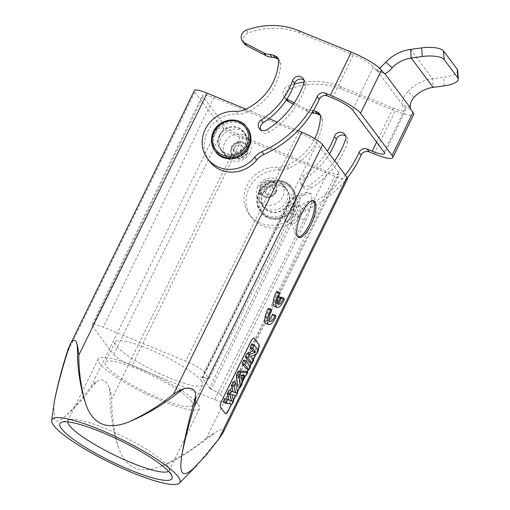 <?xml version="1.0" encoding="UTF-8"?>
<svg xmlns="http://www.w3.org/2000/svg" width="510" height="510" viewBox="0 0 510 510"><rect width="100%" height="100%" fill="white"/><g stroke="black" fill="none" stroke-linecap="round" stroke-linejoin="round"><path stroke-width="0.38" stroke-dasharray="2.55 1.91" d="M232.228 147.428A8.224 7.625 -36.8 0 0 235.856 157.66A8.224 7.625 -36.8 0 0 246.591 153.357A8.224 7.625 -36.8 0 0 242.97 143.131A8.224 7.625 -36.8 0 0 232.228 147.428M234.6 147.645A4.571 4.233 -36.8 0 0 234.931 152.031A4.571 4.233 -36.8 0 0 242.581 150.934A4.571 4.233 -36.8 0 0 242.25 146.555A4.571 4.233 -36.8 0 0 234.6 147.645M233.363 145.994A4.571 4.233 143.2 0 1 241.013 144.904A4.571 4.233 143.2 0 1 241.345 149.29A4.571 4.233 143.2 0 1 233.695 150.38A4.571 4.233 143.2 0 1 233.363 145.994M247.395 153.682A9.142 8.472 143.2 0 1 232.088 155.862A9.142 8.472 143.2 0 1 231.432 147.103A9.142 8.472 143.2 0 1 246.732 144.923A9.142 8.472 143.2 0 1 247.395 153.682M247.133 153.338L239.636 158.699L231.846 155.531L231.17 146.759L238.674 141.391L246.464 144.566L247.133 153.338M213.824 97.518L298.656 132.498C307.861 136.47 313.994 140.161 317.054 143.571L338.914 172.82L339.341 174.171L336.103 174.445L328.051 171.832L243.225 136.852C234.02 132.88 227.887 129.189 224.821 125.779L202.967 96.53L202.534 95.191L205.772 94.905L213.824 97.518L103.281 327.108L95.223 324.494L91.991 324.781L92.418 326.119L113.666 354.552C116.726 357.963 122.859 361.654 132.064 365.625L214.531 399.63L222.577 402.243L225.815 401.969L225.388 400.618L220.479 394.051L305.7 220.983C311.61 207.946 313.255 198.677 310.635 193.169L307.173 192.181L301.263 196.911L295.041 206.728L209.049 378.758L201.106 377.253L200.698 376.699L209.023 378.72L204.14 372.192C201.08 368.775 194.947 365.083 185.742 361.112L103.281 327.108M220.511 394.09L209.145 387.995L220.479 394.051M202.827 377.578L202.311 377.865L287.557 205.74A13.859 4.558 -67.6 0 1 296.559 197.899A13.859 4.558 -67.6 0 1 293.798 214.079L209.661 387.702L202.311 377.865L202.827 377.578L288.093 205.409L287.557 205.74L296.323 195.502M209.661 387.702L211.274 388.875L295.424 215.214L293.798 214.079M201.463 380.919A48.75 8.861 -153.9 0 0 155.32 351.887A48.75 8.861 -153.9 0 0 115.126 341.923A48.75 8.861 -153.9 0 0 116.344 345.818A48.75 8.861 -153.9 0 0 162.492 374.85A48.75 8.861 -153.9 0 0 202.68 384.814A48.75 8.861 -153.9 0 0 201.463 380.919M291.745 215.137A9.747 3.207 112.4 0 0 293.269 203.19A9.747 3.207 112.4 0 0 287.359 209.272A9.747 3.207 112.4 0 0 285.836 221.219A9.747 3.207 112.4 0 0 291.745 215.137M310.635 193.169L298.681 196.184L296.342 195.496L293.167 197.421C292.536 197.421 290.643 200.105 287.493 205.485L202.234 377.623M298.681 196.184C300.524 199.767 299.44 206.11 295.424 215.214L305.7 220.983M294.009 212.013A9.747 3.207 -67.6 0 1 298.656 206.072A9.747 3.207 -67.6 0 1 299.918 205.932A9.747 3.207 -67.6 0 1 298.395 217.885A9.747 3.207 -67.6 0 1 292.485 223.96A9.747 3.207 -67.6 0 1 291.688 222.972A9.747 3.207 -67.6 0 1 294.009 212.013M313.153 200.647A19.807 6.515 112.4 0 0 312.528 200.258A19.807 6.515 112.4 0 0 309.959 200.538A19.807 6.515 112.4 0 0 300.524 212.606A19.807 6.515 112.4 0 0 295.806 234.868A19.807 6.515 112.4 0 0 297.432 236.876A19.807 6.515 112.4 0 0 298.146 237.035M257.875 349.733A4.877 1.6 112.4 0 1 257.646 350.23L256.014 354.208M253.323 359.709L251.57 363.279M250.142 366.199L248.395 369.769M247.318 371.962L245.463 375.749M241.969 382.876L239.891 387.115M237.469 392.069L235.607 395.875M233.421 400.331L231.572 404.111M257.913 350.338A4.877 1.6 112.4 0 0 258.073 349.994M269.943 321.376L267.285 320.28A7.981 2.627 112.4 0 1 269.07 309.462L268.285 308.41M272.62 314.211L273.398 315.25A11.424 3.755 -67.6 0 1 265.946 323.493M267.285 320.28A7.981 2.627 112.4 0 0 269.108 319.623M280.729 297.712A7.981 2.627 112.4 0 1 275.719 303.189L278.594 297.317L277.816 296.278L274.947 302.137A7.981 2.627 -67.6 0 1 277.459 292.345L276.675 291.293M281.004 297.094L281.781 298.133A11.424 3.755 -67.6 0 1 274.329 306.382M222.927 433.022L223.182 432.467C224.292 428.751 222.016 428.54 216.361 431.842L211.72 434.565L212.071 434.992C189.72 452.026 173.132 462.27 162.301 465.732C140.543 474.778 125.951 468.76 118.518 447.678C112.774 429.847 109.911 411.576 109.93 392.872L109.42 387.753C106.233 380.581 102.382 378.261 97.856 380.791L94.943 383.851C85.144 396.678 75.416 407.362 65.758 415.918C59.95 420.973 56.208 422.261 54.538 419.768L53.779 405.265M162.301 465.732C178.239 458.394 192.933 449.214 206.397 438.186L211.72 434.565M347.457 178.831A18.889 3.436 26.1 0 1 334.738 176.211L240.038 137.164A18.889 3.436 26.1 0 1 219.3 124.676L194.897 92.023A18.889 3.436 26.1 0 1 194.425 90.519M221.487 435.451L196.72 465.477M212.071 434.992L216.361 431.842M223.182 432.467L220.913 435.795M94.943 383.851L94.369 383.042L90.959 386.65C82.473 398.125 74.078 407.885 65.758 415.918M94.369 383.042L97.856 380.791M109.42 387.753L110.919 393L111.696 399.139C111.652 415.695 113.921 431.874 118.518 447.678M110.919 393L109.93 392.872M257.754 186.507A14.318 13.273 -36.8 0 0 258.787 200.232A14.318 13.273 -36.8 0 0 282.757 196.815A14.318 13.273 -36.8 0 0 281.724 183.09A14.318 13.273 -36.8 0 0 257.754 186.507M297.955 130.585L277.287 122.062M269.019 118.658L245.903 109.121M249.855 152.796A14.318 13.273 143.2 0 1 225.885 156.213A14.318 13.273 143.2 0 1 224.853 142.488A14.318 13.273 143.2 0 1 248.829 139.071A14.318 13.273 143.2 0 1 249.855 152.796M219.644 135.513A14.318 13.273 -36.8 0 0 220.677 149.245A14.318 13.273 -36.8 0 0 244.647 145.828A14.318 13.273 -36.8 0 0 243.614 132.096A14.318 13.273 -36.8 0 0 219.644 135.513M219.357 135.38A14.624 13.553 143.2 0 1 243.844 131.892A14.624 13.553 143.2 0 1 244.921 145.86A14.624 13.553 143.2 0 1 244.896 145.911A14.624 13.553 143.2 0 1 220.416 149.404A14.624 13.553 143.2 0 1 219.332 135.437A14.624 13.553 143.2 0 1 219.357 135.38M246.725 148.27A14.624 13.553 -36.8 0 0 245.641 134.302A14.624 13.553 -36.8 0 0 221.136 137.847A14.624 13.553 -36.8 0 0 222.213 151.808A14.624 13.553 -36.8 0 0 246.725 148.27M379.797 68.327L376.737 70.233A12.189 3.997 112.2 0 1 376.163 70.138A12.189 3.997 112.2 0 1 375.532 69.628L373.473 66.874A18.284 3.347 -154.1 0 0 353.366 54.863L300.428 33.303A73.121 67.766 143.2 0 0 248.255 32.952A7.312 6.777 143.2 0 0 244.475 43.834M209.521 161.294A30.466 28.235 143.2 0 1 208.628 129.699A30.466 28.235 143.2 0 1 237.953 114.061A18.284 16.938 -36.8 0 0 246.878 112.378A54.844 50.821 -36.8 0 0 275.323 84.762A54.844 50.821 -36.8 0 0 280.71 64.03A6.095 5.648 -36.8 0 0 279.665 60.518A6.095 5.648 -36.8 0 0 278.403 59.313M260.559 129.629A6.095 5.648 -36.8 0 0 261.356 131.178A6.095 5.648 -36.8 0 0 269.223 132.32A85.31 79.056 -36.8 0 0 301.977 95.619A85.31 79.056 -36.8 0 0 305.822 86.362A6.095 5.648 -36.8 0 0 305.101 81.205A6.095 5.648 -36.8 0 0 303.839 80M248.344 147.097A18.864 17.487 143.2 0 1 223.712 156.965A18.864 17.487 143.2 0 1 215.398 133.512A18.864 17.487 -36.8 0 1 240.031 123.643A18.864 17.487 -36.8 0 1 248.344 147.097M410.327 107.744L402.333 104.486A12.189 3.997 112.2 0 0 402.945 106.309L405.004 109.064A18.284 3.347 -154.1 0 1 405.456 110.523L384.546 153.65M414.133 97.187L407.822 91.494C403.85 96.116 402.02 100.444 402.333 104.486L376.737 70.233L383.679 73.064M407.822 91.494A39.608 36.707 143.2 0 1 432.537 78.75L443.592 77.227A18.284 5.897 -4 0 0 457.712 70.45M286.397 99.922A7.312 6.777 143.2 0 1 286.288 99.775A7.312 6.777 143.2 0 1 285.747 92.794A7.312 6.777 143.2 0 1 290.062 88.893A73.121 67.766 143.2 0 1 342.242 89.244L395.18 110.804A27.419 5.023 25.9 0 0 413.68 114.514M311.91 112.978A15.236 14.121 143.2 0 1 307.734 111.594L293.371 104.161M347.342 177.894A103.594 96.001 143.2 0 1 305.732 210.381A18.284 16.938 -36.8 0 0 298.522 215.953A30.466 28.235 143.2 0 1 251.334 217.241A30.466 28.235 143.2 0 1 249.084 188.145A30.466 28.235 143.2 0 1 279.76 170.002A18.284 16.938 -36.8 0 0 288.685 168.319A54.844 50.821 -36.8 0 0 317.131 140.709A54.844 50.821 -36.8 0 0 322.524 119.977A6.095 5.648 -36.8 0 0 321.472 116.459A6.095 5.648 -36.8 0 0 320.216 115.26M329.466 153.886A73.121 67.766 143.2 0 1 305.05 178.678A6.095 5.648 -36.8 0 0 302.71 181.299A6.095 5.648 -36.8 0 0 303.163 187.119A6.095 5.648 -36.8 0 0 311.036 188.266A85.31 79.056 -36.8 0 0 343.785 151.566A85.31 79.056 -36.8 0 0 347.635 142.303A6.095 5.648 -36.8 0 0 346.908 137.145A6.095 5.648 -36.8 0 0 345.646 135.947M259.265 192.206A18.864 17.487 -36.8 0 0 267.578 215.66A18.864 17.487 -36.8 0 0 292.211 205.791A18.864 17.487 -36.8 0 0 283.898 182.338A18.864 17.487 -36.8 0 0 259.265 192.206M304.081 82.116A73.121 67.766 -36.8 0 1 340.183 86.49L393.121 108.05A18.284 3.347 -154.1 0 0 405.456 110.523M314.734 138.656A54.844 50.821 143.2 0 1 286.633 165.572A18.284 16.938 143.2 0 1 277.708 167.248A30.466 28.235 -36.8 0 0 247.025 185.391A30.466 28.235 -36.8 0 0 249.275 214.487A30.466 28.235 -36.8 0 0 296.463 213.205A18.284 16.938 143.2 0 1 303.679 207.634A103.594 96.001 -36.8 0 0 345.321 175.102M294.213 102.905L305.675 108.847A15.236 14.121 -36.8 0 0 311.795 110.415A9.747 9.033 143.2 0 1 313.382 110.6M294.34 84.112A73.121 67.766 -36.8 0 0 288.003 86.145A7.312 6.777 -36.8 0 0 283.688 90.04A7.312 6.777 -36.8 0 0 284.229 97.027A7.312 6.777 -36.8 0 0 286.403 98.864L286.913 99.125M334.668 160.848A85.31 79.056 143.2 0 1 308.977 185.512A6.095 5.648 143.2 0 1 301.104 184.371A6.095 5.648 143.2 0 1 300.658 178.551A6.095 5.648 143.2 0 1 302.997 175.931A73.121 67.766 -36.8 0 0 327.407 151.138M286.473 201.456A14.624 13.553 143.2 0 1 261.968 205.001A14.624 13.553 143.2 0 1 260.884 191.04A14.624 13.553 143.2 0 1 285.396 187.495A14.624 13.553 143.2 0 1 286.473 201.456M262.688 193.449A14.624 13.553 -36.8 0 0 263.766 207.411A14.624 13.553 -36.8 0 0 288.252 203.923A14.624 13.553 -36.8 0 0 288.277 203.866A14.624 13.553 -36.8 0 0 287.194 189.905A14.624 13.553 -36.8 0 0 262.714 193.392A14.624 13.553 -36.8 0 0 262.688 193.449M262.962 193.475A14.318 13.273 143.2 0 1 286.932 190.058A14.318 13.273 143.2 0 1 287.965 203.79A14.318 13.273 143.2 0 1 263.995 207.207A14.318 13.273 143.2 0 1 262.962 193.475M260.476 185.965L267.992 180.629L275.782 183.804L276.439 192.55L268.917 197.886L261.133 194.712L260.476 185.965M276.178 192.2A9.142 8.472 -36.8 0 0 275.521 183.441A9.142 8.472 -36.8 0 0 260.221 185.621A9.142 8.472 -36.8 0 0 260.878 194.38A9.142 8.472 -36.8 0 0 276.178 192.2M261.018 185.952A8.224 7.625 143.2 0 1 271.76 181.649A8.224 7.625 143.2 0 1 275.381 191.875A8.224 7.625 143.2 0 1 264.639 196.178A8.224 7.625 143.2 0 1 261.018 185.952M265.028 188.369A4.571 4.233 143.2 0 1 272.684 187.278A4.571 4.233 143.2 0 1 273.009 191.658A4.571 4.233 143.2 0 1 265.359 192.748A4.571 4.233 143.2 0 1 265.028 188.369M274.246 193.309A4.571 4.233 -36.8 0 0 273.915 188.929A4.571 4.233 -36.8 0 0 266.265 190.02A4.571 4.233 -36.8 0 0 266.596 194.399A4.571 4.233 -36.8 0 0 274.246 193.309M67.754 421.917A56.368 10.251 26.1 0 1 67.951 420.903A56.368 10.251 26.1 0 1 69.66 419.628A56.368 10.251 26.1 0 1 119.142 434.603A56.368 10.251 26.1 0 1 167.784 465.993A56.368 10.251 26.1 0 1 169.148 468.371A56.368 10.251 26.1 0 1 169.186 470.5A56.368 10.251 26.1 0 1 168.51 471.278M198.097 404.111A56.368 10.251 -153.9 0 0 144.738 370.54A56.368 10.251 -153.9 0 0 98.271 359.021A56.368 10.251 -153.9 0 0 99.673 363.528A56.368 10.251 -153.9 0 0 153.032 397.092A56.368 10.251 -153.9 0 0 199.506 408.618A56.368 10.251 -153.9 0 0 198.097 404.111M191.448 401.37A48.75 8.861 26.1 0 1 192.665 405.265A48.75 8.861 26.1 0 1 152.471 395.301A48.75 8.861 26.1 0 1 106.322 366.269A48.75 8.861 26.1 0 1 105.111 362.374A48.75 8.861 26.1 0 1 145.299 372.332A48.75 8.861 26.1 0 1 191.448 401.37M225.305 413.572A4.877 1.6 112.4 0 1 225.165 413.533A4.877 1.6 112.4 0 1 224.916 413.336L220.256 407.095A4.877 1.6 112.4 0 1 221.27 401.325L250.792 341.056A4.877 1.6 112.4 0 1 253.744 338.015L254.012 338.13M257.646 350.23L255.612 354.386M253.126 359.454L251.302 363.171M249.951 365.938L248.128 369.661M247.05 371.854L245.151 375.736M241.899 382.366L239.63 387.007M237.379 391.597L235.333 395.779M233.306 399.916L231.272 404.067M232.139 404.194L229.474 403.098L223.125 402.161M229.474 403.098L230.985 400.018L229.111 393.465L233.465 394.95L234.976 391.871L233.102 381.799M237.737 386.229L239.445 382.742L239.126 380.466L241.989 374.627L243.404 374.665L245.163 371.07M246.241 368.883L247.847 365.594L243.735 360.092M249.415 362.393L251.028 359.104L248.204 355.33L254.127 352.78L255.784 349.395L251.672 343.893M233.644 401.115L230.985 400.018M231.769 394.561L229.111 393.465M236.124 396.053L233.465 394.95M237.634 392.968L234.976 391.871M242.11 383.839L239.445 382.742M241.791 381.563L239.126 380.466M244.653 375.723L241.989 374.627M246.062 375.762L243.404 374.665M240.943 375.621L238.285 374.525L238.852 378.541L241.517 379.638M238.852 378.541L240.797 374.569L243.455 375.672M240.797 374.569L238.285 374.525M250.512 366.69L247.847 365.594M253.687 360.2L251.028 359.104M250.863 356.426L248.204 355.33M256.785 353.876L254.127 352.78M258.442 350.491L255.784 349.395M269.07 309.462L271.734 310.558M273.398 315.25L276.057 316.347M277.816 296.278L278.651 296.622M277.606 303.233L274.947 302.137M278.594 297.317L281.259 298.414M275.719 303.189L278.383 304.285M277.459 292.345L280.117 293.441M281.781 298.133L284.44 299.23M298.656 132.498L185.742 361.112M204.14 372.192L317.054 143.571M338.914 172.82L225.388 400.618M295.041 206.728L288.093 205.409M206.397 438.186L334.738 176.211M194.897 92.023L66.555 354.004M90.959 386.65L219.3 124.676M240.038 137.164L111.696 399.139M332.456 97.984L353.366 54.863M298.375 30.549L300.428 33.303M410.945 109.567L402.945 106.309M410.607 49.4L432.537 78.75L433.143 87.376M444.191 85.858L443.592 77.227M375.532 69.628L383.526 72.885M373.473 66.874L352.563 110.001M384.087 152.184L405.004 109.064M235.894 111.307L237.953 114.061M244.819 109.624L246.878 112.378M278.658 61.283L280.71 64.03M246.196 30.198L248.255 32.952M374.264 153.924L395.18 110.804M340.183 86.49L342.242 89.244M393.121 108.05L376.59 142.143M305.732 210.381L303.679 207.634M298.522 215.953L296.463 213.205M279.76 170.002L277.708 167.248M288.685 168.319L286.633 165.572M322.524 119.977L320.465 117.223M312.732 111.671L311.795 110.415M305.675 108.847L307.734 111.594M286.767 99.354L286.403 98.864M290.062 88.893L288.003 86.145M347.635 142.303L345.576 139.555M311.036 188.266L308.977 185.512M305.05 178.678L302.997 175.931M258.717 192.225A19.807 18.354 -36.8 0 0 260.138 211.21A19.807 18.354 -36.8 0 0 293.295 206.486A19.807 18.354 -36.8 0 0 291.867 187.501A19.807 18.354 -36.8 0 0 258.717 192.225M294.123 207.595A19.807 18.354 143.2 0 1 260.973 212.319A19.807 18.354 143.2 0 1 259.545 193.335A19.807 18.354 143.2 0 1 292.695 188.611A19.807 18.354 143.2 0 1 294.123 207.595M260.884 194.144A18.583 17.225 143.2 0 1 285.147 184.422A18.583 17.225 143.2 0 1 293.333 207.525A18.583 17.225 143.2 0 1 269.07 217.247A18.583 17.225 143.2 0 1 260.884 194.144M303.769 83.608L305.822 86.362M267.17 129.572L269.223 132.32M215.743 151.802A19.807 18.354 143.2 0 1 214.315 132.817A19.807 18.354 143.2 0 1 247.471 128.093M246.642 126.984A19.807 18.354 -36.8 0 0 213.486 131.707M113.666 354.552L224.821 125.779M243.225 136.852L132.064 365.625M202.967 96.53L92.418 326.119M214.531 399.63L328.051 171.832M242.25 146.555L241.013 144.904M234.931 152.031L233.695 150.38M232.088 155.862L231.84 155.531M246.732 144.923L246.464 144.559M296.329 195.515L307.173 192.2M293.269 203.19L299.918 205.932M285.836 221.219L292.485 223.96M291.688 222.972L295.806 234.868M298.656 206.072L309.959 200.538M313.86 200.806L312.528 200.258M206.065 455.098L197.332 464.852M196.956 465.241L197.262 464.922M225.885 156.213L220.677 149.245M248.829 139.071L243.614 132.096M245.641 134.302L243.844 131.892M222.213 151.808L220.416 149.404M376.163 70.138L384.157 73.389M279.665 60.518L277.606 57.764M249.275 214.487L251.334 217.241M319.419 113.711L321.472 116.459M284.229 97.027L286.288 99.775M344.849 134.398L346.908 137.145M301.104 184.371L303.163 187.119M261.968 205.001L263.766 207.411M285.396 187.495L287.194 189.905M258.787 200.232L263.995 207.207M281.724 183.09L286.932 190.058M258.685 192.13C255.606 198.989 256.09 205.351 260.138 211.21L260.973 212.319C268.496 223.507 288.456 220.741 294.155 207.691C297.234 200.832 296.75 194.469 292.695 188.611L291.867 187.501C284.344 176.32 264.384 179.08 258.685 192.13M305.101 81.205L303.042 78.451M261.356 131.178L259.297 128.424M91.998 324.787L202.547 95.191M225.809 401.963L339.328 174.165M275.521 183.441L275.789 183.798M260.878 194.38L261.126 194.718M272.684 187.278L273.915 188.929M265.359 192.748L266.596 194.399M69.66 419.628L61.735 422.191M98.271 359.021L67.951 420.903M199.506 408.618L169.186 470.5M169.148 468.371L171.985 476.2M202.68 384.814L192.665 405.265M115.126 341.923L105.111 362.374M298.764 237.424L297.432 236.876"/><path stroke-width="0.76" d="M298.146 237.035A19.807 6.515 112.4 0 0 309.436 224.527A19.807 6.515 112.4 0 0 313.153 200.647M301.856 213.154A19.807 6.515 -67.6 0 1 313.86 200.806A19.807 6.515 -67.6 0 1 310.769 225.076A19.807 6.515 -67.6 0 1 298.764 237.424A19.807 6.515 -67.6 0 1 301.856 213.154M222.927 433.022L347.457 178.831A18.889 3.436 26.1 0 0 346.985 177.327L322.581 144.674A18.889 3.436 26.1 0 0 301.837 132.186L297.955 130.585M195.515 400.701L194.597 400.579L195.63 395.601L195.515 400.701L194.24 406.655C189.216 422.752 185.187 438.358 182.166 453.473C180.381 463.909 180.4 470.226 182.217 472.419C183.9 474.906 187.642 473.624 193.449 468.562L206.059 455.105L218.643 439.301L223.182 432.467M253.872 338.092A4.877 1.6 112.4 0 1 253.999 338.219L254.26 338.328A4.877 1.6 112.4 0 0 254.012 338.13A4.877 1.6 112.4 0 0 251.06 341.164L221.531 401.434A4.877 1.6 112.4 0 0 220.518 407.209L225.184 413.444A4.877 1.6 112.4 0 0 225.433 413.642A4.877 1.6 112.4 0 0 228.384 410.607L231.272 404.067M256.014 354.208L253.323 359.709M251.57 363.279L250.142 366.199M248.395 369.769L247.318 371.962M245.463 375.749L241.969 382.876M239.891 387.115L237.469 392.069M235.607 395.875L233.421 400.331M231.572 404.111L228.384 410.607M258.073 349.994A4.877 1.6 112.4 0 0 258.927 344.562L253.999 338.219M254.26 338.328L258.927 344.562M270.95 309.506A11.424 3.755 112.4 0 0 268.604 324.589L265.946 323.493A11.424 3.755 -67.6 0 1 268.285 308.41L270.95 309.506L271.734 310.558A7.981 2.627 -67.6 0 0 269.943 321.376A7.981 2.627 -67.6 0 0 275.279 315.308L272.62 314.211A7.981 2.627 112.4 0 1 269.108 319.623M276.994 307.479L274.329 306.382A11.424 3.755 -67.6 0 1 276.675 291.293L279.333 292.389A11.424 3.755 112.4 0 0 276.994 307.479A11.424 3.755 112.4 0 0 284.44 299.23L283.668 298.191A7.981 2.627 -67.6 0 1 278.383 304.285L281.259 298.414L280.481 297.375L278.651 296.622M280.729 297.712A7.981 2.627 112.4 0 0 281.004 297.094L283.668 298.191M193.449 468.562L196.72 465.477M53.69 425.416A71.298 12.96 -153.9 0 0 119.257 467.001A71.298 12.96 -153.9 0 0 179.501 483.085A71.298 12.96 -153.9 0 0 178.181 476.748A71.298 12.96 -153.9 0 0 108.777 433.43A71.298 12.96 -153.9 0 0 51.682 420.469A71.298 12.96 -153.9 0 0 53.69 425.416M61.404 428.598A62.462 11.354 26.1 0 1 61.735 422.191A62.462 11.354 26.1 0 1 116.573 438.785A62.462 11.354 26.1 0 1 170.467 473.567A62.462 11.354 26.1 0 1 171.985 476.2A62.462 11.354 26.1 0 1 125.721 468.084A62.462 11.354 26.1 0 1 61.404 428.598M194.597 400.579C189.184 418.806 185.041 436.439 182.166 453.473M184.059 388.639L179.609 391.559C164.424 403.894 147.683 413.942 129.406 421.713C145.337 414.369 160.038 405.189 173.496 394.166L178.965 390.743L184.059 388.639C191.581 386.969 195.438 389.289 195.63 395.601M129.406 421.713C107.285 430.612 92.692 424.594 85.623 403.659C80.038 386.07 77.322 367.997 77.475 349.446L77.125 344.537C75.799 339.01 73.523 338.806 70.303 343.918L68.627 348.642C62.698 366.677 57.981 384.068 54.481 400.815L51.682 420.469M54.481 400.815C57.502 385.707 61.531 370.101 66.555 354.004L68.397 348.285L68.627 348.642M277.287 122.062L269.019 118.658M245.903 109.121L207.143 93.139A18.889 3.436 26.1 0 0 194.425 90.519L68.397 348.285M178.965 390.743L179.609 391.559M77.475 349.446L78.164 349.178L78.801 355.119C78.75 371.675 81.026 387.855 85.623 403.659M78.164 349.178L77.125 344.537M70.303 343.918L69.902 344.703M278.403 59.313A6.095 5.648 -36.8 0 0 277.395 58.771L275.228 57.891A9.747 9.033 -36.8 0 0 272.04 57.222A15.236 14.121 143.2 0 1 265.92 55.654L246.649 45.67A7.312 6.777 143.2 0 1 244.475 43.834L242.422 41.08A7.312 6.777 -36.8 0 0 244.596 42.923L263.868 52.9A15.236 14.121 -36.8 0 0 269.981 54.474A9.747 9.033 143.2 0 1 273.175 55.137L275.343 56.023A6.095 5.648 143.2 0 1 277.606 57.764A6.095 5.648 143.2 0 1 278.658 61.283A54.844 50.821 143.2 0 1 273.264 82.014A54.844 50.821 143.2 0 1 244.819 109.624A18.284 16.938 143.2 0 1 235.894 111.307A30.466 28.235 -36.8 0 0 206.569 126.952A30.466 28.235 -36.8 0 0 207.468 158.546A30.466 28.235 -36.8 0 0 254.656 157.258A18.284 16.938 143.2 0 1 261.866 151.687A103.594 96.001 -36.8 0 0 315.913 99.38A103.594 96.001 -36.8 0 0 317.245 96.53A6.095 5.648 143.2 0 1 325.272 93.139L330.397 95.23A27.419 5.023 -154.1 0 1 360.557 113.252L392.088 155.442A27.419 5.023 -154.1 0 1 392.77 157.635A27.419 5.023 -154.1 0 1 374.264 153.924L369.138 151.833A6.095 5.648 -36.8 0 0 361.188 155.053A6.095 5.648 -36.8 0 0 361.112 155.225A103.594 96.001 143.2 0 1 359.779 158.075A103.594 96.001 143.2 0 1 347.342 177.894M376.59 142.143L372.211 151.177A18.284 3.347 25.9 0 0 384.546 153.65A18.284 3.347 25.9 0 0 384.087 152.184L352.563 110.001A18.284 3.347 25.9 0 0 332.456 97.984L327.324 95.893A6.095 5.648 -36.8 0 0 319.305 99.278A103.594 96.001 143.2 0 1 317.972 102.134A103.594 96.001 143.2 0 1 263.925 154.441A18.284 16.938 -36.8 0 0 256.708 160.012A30.466 28.235 143.2 0 1 209.521 161.294L207.468 158.546M303.839 80A6.095 5.648 -36.8 0 0 294.614 83.34A73.121 67.766 143.2 0 1 291.318 91.277A73.121 67.766 143.2 0 1 263.243 122.738A6.095 5.648 -36.8 0 0 260.559 129.629M392.77 157.635L413.68 114.514A27.419 5.023 25.9 0 0 412.998 112.321L410.945 109.567A12.189 3.997 -67.8 0 1 410.327 107.744C409.81 104.263 411.079 100.744 414.133 97.187A30.466 28.235 -36.8 0 1 433.143 87.376L444.191 85.858A18.284 5.897 176 0 0 458.318 79.082L457.712 70.45A18.284 5.897 -4 0 0 457.247 69.284L443.541 50.936A18.284 5.897 -4 0 0 421.655 47.883L410.607 49.4A39.608 36.707 -36.8 0 0 385.892 62.15L392.196 67.836C389.149 71.311 386.656 73.198 384.731 73.491A12.189 3.997 -67.8 0 1 384.157 73.389A12.189 3.997 -67.8 0 1 383.526 72.885L381.467 70.131A27.419 5.023 25.9 0 0 351.313 52.109L298.375 30.549A73.121 67.766 -36.8 0 0 246.196 30.198A7.312 6.777 -36.8 0 0 242.422 41.08M303.769 83.608A85.31 79.056 143.2 0 1 299.918 92.871A85.31 79.056 143.2 0 1 267.17 129.572A6.095 5.648 143.2 0 1 259.297 128.424A6.095 5.648 143.2 0 1 261.184 119.984A73.121 67.766 -36.8 0 0 289.259 88.523A73.121 67.766 -36.8 0 0 292.555 80.593A6.095 5.648 143.2 0 1 297.362 76.417A6.095 5.648 143.2 0 1 303.042 78.451A6.095 5.648 143.2 0 1 303.769 83.608M392.196 67.836A30.466 28.235 143.2 0 1 411.213 58.032L410.607 49.4M458.318 79.082A18.284 5.897 176 0 0 457.853 77.909L444.146 59.568A18.284 5.897 176 0 0 422.261 56.508L411.213 58.032L433.143 87.376M385.892 62.15L379.797 68.327M383.679 73.064L384.731 73.491L410.327 107.744M372.211 151.177L367.079 149.086A6.095 5.648 143.2 0 0 359.136 152.305A6.095 5.648 143.2 0 0 359.059 152.471A103.594 96.001 -36.8 0 1 357.727 155.327A103.594 96.001 -36.8 0 1 345.321 175.102M293.371 104.161L288.462 101.617A7.312 6.777 143.2 0 1 286.397 99.922M320.216 115.26A6.095 5.648 -36.8 0 0 319.203 114.718L317.035 113.832A9.747 9.033 -36.8 0 0 313.848 113.169A15.236 14.121 143.2 0 1 311.91 112.978M345.646 135.947A6.095 5.648 -36.8 0 0 336.696 138.624A6.095 5.648 -36.8 0 0 336.421 139.287A73.121 67.766 143.2 0 1 333.126 147.224A73.121 67.766 143.2 0 1 329.466 153.886M313.382 110.6A9.747 9.033 143.2 0 1 314.982 111.084L317.15 111.964A6.095 5.648 143.2 0 1 319.419 113.711A6.095 5.648 143.2 0 1 320.465 117.223A54.844 50.821 143.2 0 1 315.078 137.955A54.844 50.821 143.2 0 1 314.734 138.656M286.913 99.125L294.213 102.905M304.081 82.116A73.121 67.766 -36.8 0 0 294.34 84.112M327.407 151.138A73.121 67.766 -36.8 0 0 331.067 144.47A73.121 67.766 -36.8 0 0 334.362 136.533A6.095 5.648 143.2 0 1 334.643 135.87A6.095 5.648 143.2 0 1 344.849 134.398A6.095 5.648 143.2 0 1 345.576 139.555A85.31 79.056 143.2 0 1 341.732 148.812A85.31 79.056 143.2 0 1 334.668 160.848M168.51 471.278A56.368 10.251 26.1 0 1 120.239 457.846A56.368 10.251 26.1 0 1 69.36 425.41A56.368 10.251 26.1 0 1 67.754 421.917M257.875 349.733A4.877 1.6 112.4 0 0 258.659 344.454M255.612 354.386L253.126 359.454M251.302 363.171L249.951 365.938M248.128 369.661L247.05 371.854M245.151 375.736L241.899 382.366M239.63 387.007L237.379 391.597M235.333 395.779L233.306 399.916M225.305 413.572A4.877 1.6 112.4 0 0 228.123 410.499M231.712 401.102L224.891 398.559L229.054 400.006L227.25 393.745L229.908 394.842L231.712 401.102L229.054 400.006M224.891 398.559L223.125 402.161L225.783 403.263L232.139 404.194L233.644 401.115L231.769 394.561L236.124 396.053L237.634 392.968L235.76 382.895L233.102 381.799L231.406 385.267L233.019 391.763L228.977 390.22L227.25 393.745M238.253 371.293L236.43 375.003L237.737 386.229L240.401 387.326L242.11 383.839L241.791 381.563L244.653 375.723L246.062 375.762L247.822 372.172L240.911 372.389L238.253 371.293L245.163 371.07L247.822 372.172M242.129 363.381L246.241 368.883L248.899 369.979L250.512 366.69L246.394 361.188L243.735 360.092L242.129 363.381L244.787 364.478L248.899 369.979M245.304 356.892L249.415 362.393L252.074 363.49L253.687 360.2L250.863 356.426L256.785 353.876L258.442 350.491L254.331 344.989L251.672 343.893L250.059 347.183L252.877 350.944L246.993 353.449L245.304 356.892L247.962 357.988L252.074 363.49M227.549 399.655L225.783 403.263M235.76 382.895L234.065 386.363L231.406 385.267M234.065 386.363L235.677 392.859L233.019 391.763M235.677 392.859L228.977 390.22M231.636 391.317L229.908 394.842M240.911 372.389L239.088 376.106L236.43 375.003M239.088 376.106L240.401 387.326M241.517 379.638L243.455 375.672L240.943 375.621L241.517 379.638M244.787 364.478L246.394 361.188M254.331 344.989L252.724 348.279L250.059 347.183M252.724 348.279L255.535 352.04L252.877 350.944M246.993 353.449L249.651 354.546L255.535 352.04M247.962 357.988L249.651 354.546M268.604 324.589A11.424 3.755 112.4 0 0 276.057 316.347L275.279 315.308M279.333 292.389L280.117 293.441A7.981 2.627 -67.6 0 0 277.606 303.233L280.481 297.375M194.24 406.655L322.581 144.674M346.985 177.327L218.643 439.301M301.837 132.186L173.496 394.166M78.801 355.119L207.143 93.139M351.313 52.109L330.397 95.23M360.557 113.252L381.467 70.131M412.998 112.321L392.088 155.442M421.655 47.883L422.261 56.508M457.247 69.284L457.853 77.909M444.146 59.568L443.541 50.936M327.324 95.893L325.272 93.139M317.245 96.53L319.305 99.278M261.866 151.687L263.925 154.441M254.656 157.258L256.708 160.012M275.343 56.023L277.395 58.771M275.228 57.891L273.175 55.137M269.981 54.474L272.04 57.222M263.868 52.9L265.92 55.654M246.649 45.67L244.596 42.923M369.138 151.833L367.079 149.086M361.112 155.225L359.059 152.471M317.15 111.964L319.203 114.718M317.035 113.832L314.982 111.084M313.848 113.169L312.732 111.671M288.462 101.617L286.767 99.354M336.421 139.287L334.362 136.533M292.555 80.593L294.614 83.34M261.184 119.984L263.243 122.738M246.642 126.984L247.471 128.093A19.807 18.354 143.2 0 1 248.899 147.078A19.807 18.354 143.2 0 1 215.743 151.802L214.914 150.692A19.807 18.354 -36.8 0 0 248.064 145.968A19.807 18.354 -36.8 0 0 246.642 126.984C239.113 115.802 219.153 118.562 213.454 131.612C210.375 138.471 210.859 144.834 214.914 150.692A19.807 18.354 -36.8 0 1 213.486 131.707M246.725 145.159A18.583 17.225 -36.8 0 0 238.54 122.056A18.583 17.225 -36.8 0 0 214.276 131.778A18.583 17.225 -36.8 0 0 222.462 154.881A18.583 17.225 -36.8 0 0 246.725 145.159M179.501 483.085L196.956 465.241M247.471 128.093C251.519 133.951 252.004 140.314 248.925 147.173C243.225 160.223 223.265 162.983 215.743 151.802"/></g></svg>

